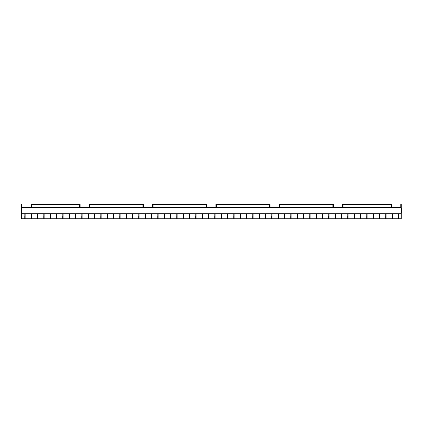 <?xml version="1.0" encoding="UTF-8"?>
<svg xmlns="http://www.w3.org/2000/svg" width="423" height="423" viewBox="0 0 423 423"><rect width="100%" height="100%" fill="white"/><g stroke="black" fill="none" stroke-linecap="round" stroke-linejoin="round"><path stroke-width="0.63" d="M391.656 207.386L391.656 204.219L391.148 204.219L391.148 207.386M401.279 207.386L21.531 207.386L21.531 213.715L401.279 213.715L401.279 204.219L400.771 204.219L400.771 207.386M30.964 207.386L30.964 204.219L31.471 204.219L31.471 207.386M21.531 209.575L21.34 204.219L21.848 204.219L21.848 207.386M333.398 207.386L333.398 204.219L332.89 204.219L332.89 207.386M343.021 207.386L343.021 204.219L342.514 204.219L342.514 207.386M270.075 207.386L270.075 204.219L269.567 204.219L269.567 207.386M279.698 207.386L279.698 204.219L279.191 204.219L279.191 207.386M206.752 207.386L206.752 204.219L206.244 204.219L206.244 207.386M216.375 207.386L216.375 204.219L215.867 204.219L215.867 207.386M143.429 207.386L143.429 204.219L142.921 204.219L142.921 207.386M153.052 207.386L153.052 204.219L152.544 204.219L152.544 207.386M80.106 207.386L80.106 204.219L79.598 204.219L79.598 207.386M89.729 207.386L89.729 204.219L89.221 204.219L89.221 207.386M401.85 213.081L401.85 208.016L401.469 208.016L401.469 213.081L401.85 213.081M21.531 208.016L21.15 208.016L21.15 213.081L21.531 213.081M31.091 216.248L31.471 216.248L31.091 216.248L31.471 216.248L31.091 216.248L31.471 216.248L31.091 216.248L31.471 216.248L31.091 216.248L31.091 218.781L25.137 218.781L25.137 213.715M37.425 216.248L37.806 216.248L37.425 216.248L37.806 216.248L37.425 216.248L37.806 216.248L37.425 216.248L37.806 216.248L37.425 216.248L37.425 218.781L31.471 218.781L31.471 213.715M43.754 216.248L44.135 216.248L43.754 216.248L44.135 216.248L43.754 216.248L44.135 216.248L43.754 216.248L44.135 216.248L43.754 216.248L43.754 218.781L37.806 218.781L37.806 213.715M50.088 216.248L50.469 216.248L50.088 216.248L50.469 216.248L50.088 216.248L50.469 216.248L50.088 216.248L50.469 216.248L50.088 216.248L50.088 218.781L44.135 218.781L44.135 213.715M56.423 216.248L56.804 216.248L56.423 216.248L56.804 216.248L56.423 216.248L56.804 216.248L56.423 216.248L56.804 216.248L56.423 216.248L56.423 218.781L50.469 218.781L50.469 213.715M62.752 216.248L63.133 216.248L62.752 216.248L63.133 216.248L62.752 216.248L63.133 216.248L62.752 216.248L63.133 216.248L62.752 216.248L62.752 218.781L56.804 218.781L56.804 213.715M69.086 216.248L69.467 216.248L69.086 216.248L69.467 216.248L69.086 216.248L69.467 216.248L69.086 216.248L69.467 216.248L69.086 216.248L69.086 218.781L63.133 218.781L63.133 213.715M75.416 216.248L75.796 216.248L75.416 216.248L75.796 216.248L75.416 216.248L75.796 216.248L75.416 216.248L75.796 216.248L75.416 216.248L75.416 218.781L69.467 218.781L69.467 213.715M81.75 216.248L82.131 216.248L81.75 216.248L82.131 216.248L81.75 216.248L82.131 216.248L81.75 216.248L82.131 216.248L81.75 216.248L81.75 218.781L75.796 218.781L75.796 213.715M88.084 216.248L88.465 216.248L88.084 216.248L88.465 216.248L88.084 216.248L88.465 216.248L88.084 216.248L88.465 216.248L88.084 216.248L88.084 218.781L82.131 218.781L82.131 213.715M94.414 216.248L94.794 216.248L94.414 216.248L94.794 216.248L94.414 216.248L94.794 216.248L94.414 216.248L94.794 216.248L94.414 216.248L94.414 218.781L88.465 218.781L88.465 213.715M100.748 216.248L101.129 216.248L100.748 216.248L101.129 216.248L100.748 216.248L101.129 216.248L100.748 216.248L101.129 216.248L100.748 216.248L100.748 218.781L94.794 218.781L94.794 213.715M107.077 216.248L107.458 216.248L107.077 216.248L107.458 216.248L107.077 216.248L107.458 216.248L107.077 216.248L107.458 216.248L107.077 216.248L107.077 218.781L101.129 218.781L101.129 213.715M113.412 216.248L113.792 216.248L113.412 216.248L113.792 216.248L113.412 216.248L113.792 216.248L113.412 216.248L113.792 216.248L113.412 216.248L113.412 218.781L107.458 218.781L107.458 213.715M119.746 216.248L120.127 216.248L119.746 216.248L120.127 216.248L119.746 216.248L120.127 216.248L119.746 216.248L120.127 216.248L119.746 216.248L119.746 218.781L113.792 218.781L113.792 213.715M126.075 216.248L126.456 216.248L126.075 216.248L126.456 216.248L126.075 216.248L126.456 216.248L126.075 216.248L126.456 216.248L126.075 216.248L126.075 218.781L120.127 218.781L120.127 213.715M132.41 216.248L132.79 216.248L132.41 216.248L132.79 216.248L132.41 216.248L132.79 216.248L132.41 216.248L132.79 216.248L132.41 216.248L132.41 218.781L126.456 218.781L126.456 213.715M138.744 216.248L139.119 216.248L138.744 216.248L139.119 216.248L138.744 216.248L139.119 216.248L138.744 216.248L139.119 216.248L138.744 216.248L138.744 218.781L132.79 218.781L132.79 213.715M145.073 216.248L145.454 216.248L145.073 216.248L145.454 216.248L145.073 216.248L145.454 216.248L145.073 216.248L145.454 216.248L145.073 216.248L145.073 218.781L139.119 218.781L139.119 213.715M151.408 216.248L151.788 216.248L151.408 216.248L151.788 216.248L151.408 216.248L151.788 216.248L151.408 216.248L151.788 216.248L151.408 216.248L151.408 218.781L145.454 218.781L145.454 213.715M157.737 216.248L158.117 216.248L157.737 216.248L158.117 216.248L157.737 216.248L158.117 216.248L157.737 216.248L158.117 216.248L157.737 216.248L157.737 218.781L151.788 218.781L151.788 213.715M164.071 216.248L164.452 216.248L164.071 216.248L164.452 216.248L164.071 216.248L164.452 216.248L164.071 216.248L164.452 216.248L164.071 216.248L164.071 218.781L158.117 218.781L158.117 213.715M170.406 216.248L170.781 216.248L170.406 216.248L170.781 216.248L170.406 216.248L170.781 216.248L170.406 216.248L170.781 216.248L170.406 216.248L170.406 218.781L164.452 218.781L164.452 213.715M176.735 216.248L177.115 216.248L176.735 216.248L177.115 216.248L176.735 216.248L177.115 216.248L176.735 216.248L177.115 216.248L176.735 216.248L176.735 218.781L170.781 218.781L170.781 213.715M183.069 216.248L183.45 216.248L183.069 216.248L183.45 216.248L183.069 216.248L183.45 216.248L183.069 216.248L183.45 216.248L183.069 216.248L183.069 218.781L177.115 218.781L177.115 213.715M189.398 216.248L189.779 216.248L189.398 216.248L189.779 216.248L189.398 216.248L189.779 216.248L189.398 216.248L189.779 216.248L189.398 216.248L189.398 218.781L183.45 218.781L183.45 213.715M195.733 216.248L196.113 216.248L195.733 216.248L196.113 216.248L195.733 216.248L196.113 216.248L195.733 216.248L196.113 216.248L195.733 216.248L195.733 218.781L189.779 218.781L189.779 213.715M202.067 216.248L202.443 216.248L202.067 216.248L202.443 216.248L202.067 216.248L202.443 216.248L202.067 216.248L202.443 216.248L202.067 216.248L202.067 218.781L196.113 218.781L196.113 213.715M208.396 216.248L208.777 216.248L208.396 216.248L208.777 216.248L208.396 216.248L208.777 216.248L208.396 216.248L208.777 216.248L208.396 216.248L208.396 218.781L202.443 218.781L202.443 213.715M214.731 216.248L215.111 216.248L214.731 216.248L215.111 216.248L214.731 216.248L215.111 216.248L214.731 216.248L215.111 216.248L214.731 216.248L214.731 218.781L208.777 218.781L208.777 213.715M221.06 216.248L221.441 216.248L221.06 216.248L221.441 216.248L221.06 216.248L221.441 216.248L221.06 216.248L221.441 216.248L221.06 216.248L221.06 218.781L215.111 218.781L215.111 213.715M227.394 216.248L227.775 216.248L227.394 216.248L227.775 216.248L227.394 216.248L227.775 216.248L227.394 216.248L227.775 216.248L227.394 216.248L227.394 218.781L221.441 218.781L221.441 213.715M233.729 216.248L234.104 216.248L233.729 216.248L234.104 216.248L233.729 216.248L234.104 216.248L233.729 216.248L234.104 216.248L233.729 216.248L233.729 218.781L227.775 218.781L227.775 213.715M240.058 216.248L240.438 216.248L240.058 216.248L240.438 216.248L240.058 216.248L240.438 216.248L240.058 216.248L240.438 216.248L240.058 216.248L240.058 218.781L234.104 218.781L234.104 213.715M246.392 216.248L246.773 216.248L246.392 216.248L246.773 216.248L246.392 216.248L246.773 216.248L246.392 216.248L246.773 216.248L246.392 216.248L246.392 218.781L240.438 218.781L240.438 213.715M252.721 216.248L253.102 216.248L252.721 216.248L253.102 216.248L252.721 216.248L253.102 216.248L252.721 216.248L253.102 216.248L252.721 216.248L252.721 218.781L246.773 218.781L246.773 213.715M259.056 216.248L259.436 216.248L259.056 216.248L259.436 216.248L259.056 216.248L259.436 216.248L259.056 216.248L259.436 216.248L259.056 216.248L259.056 218.781L253.102 218.781L253.102 213.715M265.39 216.248L265.766 216.248L265.39 216.248L265.766 216.248L265.39 216.248L265.766 216.248L265.39 216.248L265.766 216.248L265.39 216.248L265.39 218.781L259.436 218.781L259.436 213.715M271.719 216.248L272.1 216.248L271.719 216.248L272.1 216.248L271.719 216.248L272.1 216.248L271.719 216.248L272.1 216.248L271.719 216.248L271.719 218.781L265.766 218.781L265.766 213.715M278.054 216.248L278.434 216.248L278.054 216.248L278.434 216.248L278.054 216.248L278.434 216.248L278.054 216.248L278.434 216.248L278.054 216.248L278.054 218.781L272.1 218.781L272.1 213.715M284.383 216.248L284.764 216.248L284.383 216.248L284.764 216.248L284.383 216.248L284.764 216.248L284.383 216.248L284.764 216.248L284.383 216.248L284.383 218.781L278.434 218.781L278.434 213.715M290.717 216.248L291.098 216.248L290.717 216.248L291.098 216.248L290.717 216.248L291.098 216.248L290.717 216.248L291.098 216.248L290.717 216.248L290.717 218.781L284.764 218.781L284.764 213.715M297.052 216.248L297.427 216.248L297.052 216.248L297.427 216.248L297.052 216.248L297.427 216.248L297.052 216.248L297.427 216.248L297.052 216.248L297.052 218.781L291.098 218.781L291.098 213.715M303.381 216.248L303.762 216.248L303.381 216.248L303.762 216.248L303.381 216.248L303.762 216.248L303.381 216.248L303.762 216.248L303.381 216.248L303.381 218.781L297.427 218.781L297.427 213.715M309.715 216.248L310.096 216.248L309.715 216.248L310.096 216.248L309.715 216.248L310.096 216.248L309.715 216.248L310.096 216.248L309.715 216.248L309.715 218.781L303.762 218.781L303.762 213.715M316.044 216.248L316.425 216.248L316.044 216.248L316.425 216.248L316.044 216.248L316.425 216.248L316.044 216.248L316.425 216.248L316.044 216.248L316.044 218.781L310.096 218.781L310.096 213.715M322.379 216.248L322.76 216.248L322.379 216.248L322.76 216.248L322.379 216.248L322.76 216.248L322.379 216.248L322.76 216.248L322.379 216.248L322.379 218.781L316.425 218.781L316.425 213.715M328.713 216.248L329.094 216.248L328.713 216.248L329.094 216.248L328.713 216.248L329.094 216.248L328.713 216.248L329.094 216.248L328.713 216.248L328.713 218.781L322.76 218.781L322.76 213.715M335.042 216.248L335.423 216.248L335.042 216.248L335.423 216.248L335.042 216.248L335.423 216.248L335.042 216.248L335.423 216.248L335.042 216.248L335.042 218.781L329.094 218.781L329.094 213.715M341.377 216.248L341.758 216.248L341.377 216.248L341.758 216.248L341.377 216.248L341.758 216.248L341.377 216.248L341.758 216.248L341.377 216.248L341.377 218.781L335.423 218.781L335.423 213.715M347.706 216.248L348.087 216.248L347.706 216.248L348.087 216.248L347.706 216.248L348.087 216.248L347.706 216.248L348.087 216.248L347.706 216.248L347.706 218.781L341.758 218.781L341.758 213.715M354.04 216.248L354.421 216.248L354.04 216.248L354.421 216.248L354.04 216.248L354.421 216.248L354.04 216.248L354.421 216.248L354.04 216.248L354.04 218.781L348.087 218.781L348.087 213.715M360.375 216.248L360.756 216.248L360.375 216.248L360.756 216.248L360.375 216.248L360.756 216.248L360.375 216.248L360.756 216.248L360.375 216.248L360.375 218.781L354.421 218.781L354.421 213.715M366.704 216.248L367.085 216.248L366.704 216.248L367.085 216.248L366.704 216.248L367.085 216.248L366.704 216.248L367.085 216.248L366.704 216.248L366.704 218.781L360.756 218.781L360.756 213.715M373.038 216.248L373.419 216.248L373.038 216.248L373.419 216.248L373.038 216.248L373.419 216.248L373.038 216.248L373.419 216.248L373.038 216.248L373.038 218.781L367.085 218.781L367.085 213.715M379.373 216.248L379.748 216.248L379.373 216.248L379.748 216.248L379.373 216.248L379.748 216.248L379.373 216.248L379.748 216.248L379.373 216.248L379.373 218.781L373.419 218.781L373.419 213.715M385.702 216.248L386.083 216.248L385.702 216.248L386.083 216.248L385.702 216.248L386.083 216.248L385.702 216.248L386.083 216.248L385.702 216.248L385.702 218.781L379.748 218.781L379.748 213.715M392.036 216.248L392.417 216.248L392.036 216.248L392.417 216.248L392.036 216.248L392.417 216.248L392.036 216.248L392.417 216.248L392.036 216.248L392.036 218.781L386.083 218.781L386.083 213.715M24.761 216.248L25.137 216.248L24.761 216.248L25.137 216.248L24.761 216.248L25.137 216.248L24.761 216.248L25.137 216.248L24.761 216.248L24.761 218.781L21.34 218.781L21.34 213.081M398.366 216.248L398.746 216.248L398.366 216.248L398.746 216.248L398.366 216.248L398.746 216.248L398.366 216.248L398.746 216.248L398.366 216.248L398.366 218.781L392.417 218.781L392.417 213.715M401.279 213.715L401.279 218.781L398.746 218.781L398.746 213.715M398.429 213.715L398.429 218.781L398.746 218.781M392.1 213.715L392.1 218.781L392.417 218.781M385.765 213.715L385.765 218.781L386.083 218.781M379.431 213.715L379.431 218.781L379.748 218.781M373.102 213.715L373.102 218.781L373.419 218.781M366.767 213.715L366.767 218.781L367.085 218.781M360.438 213.715L360.438 218.781L360.756 218.781M354.104 213.715L354.104 218.781L354.421 218.781M347.769 213.715L347.769 218.781L348.087 218.781M341.44 213.715L341.44 218.781L341.758 218.781M335.106 213.715L335.106 218.781L335.423 218.781M328.777 213.715L328.777 218.781L329.094 218.781M322.442 213.715L322.442 218.781L322.76 218.781M316.108 213.715L316.108 218.781L316.425 218.781M309.779 213.715L309.779 218.781L310.096 218.781M303.444 213.715L303.444 218.781L303.762 218.781M297.115 213.715L297.115 218.781L297.427 218.781M290.781 213.715L290.781 218.781L291.098 218.781M284.446 213.715L284.446 218.781L284.764 218.781M278.117 213.715L278.117 218.781L278.434 218.781M271.783 213.715L271.783 218.781L272.1 218.781M265.454 213.715L265.454 218.781L265.766 218.781M259.119 213.715L259.119 218.781L259.436 218.781M252.785 213.715L252.785 218.781L253.102 218.781M246.456 213.715L246.456 218.781L246.773 218.781M240.121 213.715L240.121 218.781L240.438 218.781M233.792 213.715L233.792 218.781L234.104 218.781M227.458 213.715L227.458 218.781L227.775 218.781M221.123 213.715L221.123 218.781L221.441 218.781M214.794 213.715L214.794 218.781L215.111 218.781M208.46 213.715L208.46 218.781L208.777 218.781M202.131 213.715L202.131 218.781L202.443 218.781M195.796 213.715L195.796 218.781L196.113 218.781M189.462 213.715L189.462 218.781L189.779 218.781M183.133 213.715L183.133 218.781L183.45 218.781M176.798 213.715L176.798 218.781L177.115 218.781M170.469 213.715L170.469 218.781L170.781 218.781M164.135 213.715L164.135 218.781L164.452 218.781M157.8 213.715L157.8 218.781L158.117 218.781M151.471 213.715L151.471 218.781L151.788 218.781M145.137 213.715L145.137 218.781L145.454 218.781M138.802 213.715L138.802 218.781L139.119 218.781M132.473 213.715L132.473 218.781L132.79 218.781M126.139 213.715L126.139 218.781L126.456 218.781M119.809 213.715L119.809 218.781L120.127 218.781M113.475 213.715L113.475 218.781L113.792 218.781M107.141 213.715L107.141 218.781L107.458 218.781M100.811 213.715L100.811 218.781L101.129 218.781M94.477 213.715L94.477 218.781L94.794 218.781M88.148 213.715L88.148 218.781L88.465 218.781M81.813 213.715L81.813 218.781L82.131 218.781M75.479 213.715L75.479 218.781L75.796 218.781M69.15 213.715L69.15 218.781L69.467 218.781M62.816 213.715L62.816 218.781L63.133 218.781M56.486 213.715L56.486 218.781L56.804 218.781M50.152 213.715L50.152 218.781L50.469 218.781M43.818 213.715L43.818 218.781L44.135 218.781M37.488 213.715L37.488 218.781L37.806 218.781M31.154 213.715L31.154 218.781L31.471 218.781M24.825 213.715L24.825 218.781L25.137 218.781M391.148 204.219L386.083 204.219L386.083 204.6L391.148 204.6L391.148 204.219M348.087 204.219L343.021 204.219L343.021 204.6L348.087 204.6L348.087 204.219M391.148 204.975L343.021 204.975L343.021 204.6L391.148 204.6L391.148 204.975M79.598 204.219L74.533 204.219L74.533 204.6L79.598 204.6L79.598 204.219M36.537 204.219L31.471 204.219L31.471 204.6L36.537 204.6L36.537 204.219M79.598 204.975L31.471 204.975L31.471 204.6L79.598 204.6L79.598 204.975M89.729 204.6L94.794 204.6L94.794 204.219L89.729 204.219L89.729 204.6L142.921 204.6L142.921 204.219L137.856 204.219L137.856 204.6L142.921 204.6L142.921 204.975L89.729 204.975L89.729 204.6M153.052 204.6L158.117 204.6L158.117 204.219L153.052 204.219L153.052 204.6L206.244 204.6L206.244 204.219L201.179 204.219L201.179 204.6L206.244 204.6L206.244 204.975L153.052 204.975L153.052 204.6M216.375 204.6L221.441 204.6L221.441 204.219L216.375 204.219L216.375 204.6L269.567 204.6L269.567 204.219L264.502 204.219L264.502 204.6L269.567 204.6L269.567 204.975L216.375 204.975L216.375 204.6M279.698 204.6L284.764 204.6L284.764 204.219L279.698 204.219L279.698 204.6L332.89 204.6L332.89 204.219L327.825 204.219L327.825 204.6L332.89 204.6L332.89 204.975L279.698 204.975L279.698 204.6"/></g></svg>
